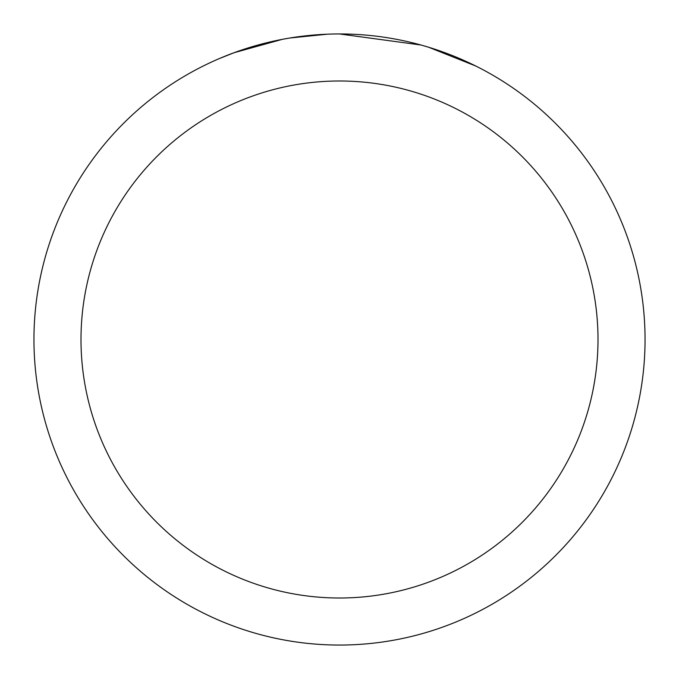 <?xml version="1.0" encoding="UTF-8"?>
<svg xmlns="http://www.w3.org/2000/svg" width="679" height="679" viewBox="0 0 679 679"><rect width="100%" height="100%" fill="white"/><g stroke="black" fill="none" stroke-linecap="round" stroke-linejoin="round"><path stroke-width="1.02" d="M348.429 34.086L355.015 34.34M395.899 39.204L397.869 39.577M339.5 33.95A305.55 305.55 0 0 1 645.05 339.5A305.55 305.55 0 0 1 339.5 645.05A305.55 305.55 0 0 1 33.95 339.5A305.55 305.55 0 0 1 339.5 33.95L420.921 45.001M423.076 45.603L428.661 47.25L475.665 65.982M339.5 80.996A258.504 258.504 0 0 1 598.004 339.5A258.504 258.504 0 0 1 339.5 598.004A258.504 258.504 0 0 1 80.996 339.5A258.504 258.504 0 0 1 339.5 80.996M287.82 38.355L282.226 39.365L234.077 52.716L219.249 58.606M305.864 35.809L308.317 35.546M243.515 49.414L266.889 42.701M270.318 41.886L282.226 39.365M293.837 37.387L302.715 36.174M304.116 36.004L306.662 35.724M311.092 35.274L319.249 34.621M327.439 34.188L289.967 37.99"/></g></svg>
